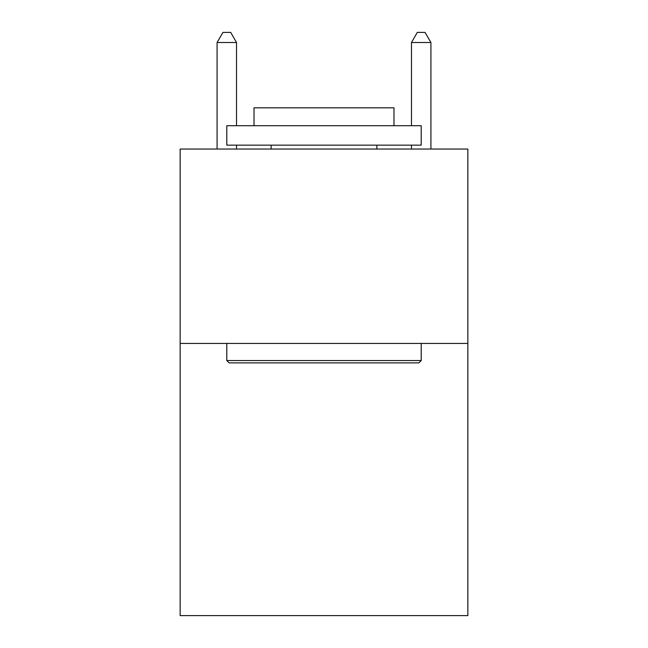 <?xml version="1.0" encoding="UTF-8"?>
<svg xmlns="http://www.w3.org/2000/svg" width="648" height="648" viewBox="0 0 648 648"><rect width="100%" height="100%" fill="white"/><g stroke="black" fill="none" stroke-linecap="round" stroke-linejoin="round"><path stroke-width="0.97" d="M467.856 343.44L467.856 615.6L180.144 615.6L180.144 149.04L467.856 149.04L467.856 343.44L180.144 343.44M229.133 362.88L226.8 360.547L421.2 360.547L418.867 362.88L229.133 362.88M421.2 125.712L421.2 145.152L226.8 145.152L226.8 125.712L421.2 125.712M254.016 125.712L254.016 107.827L393.984 107.827L393.984 125.712M421.2 343.44L421.2 360.547M226.8 343.44L226.8 360.547M376.877 145.152L376.877 149.04M271.123 145.152L271.123 149.04M236.52 125.712L236.52 42.509L217.08 42.509L217.08 149.04M236.52 145.152L236.52 149.04M217.08 42.509L222.912 32.4L230.688 32.4L236.52 42.509M430.92 149.04L430.92 42.509L411.48 42.509L411.48 125.712M411.48 149.04L411.48 145.152M411.48 42.509L417.312 32.4L425.088 32.4L430.92 42.509"/></g></svg>
